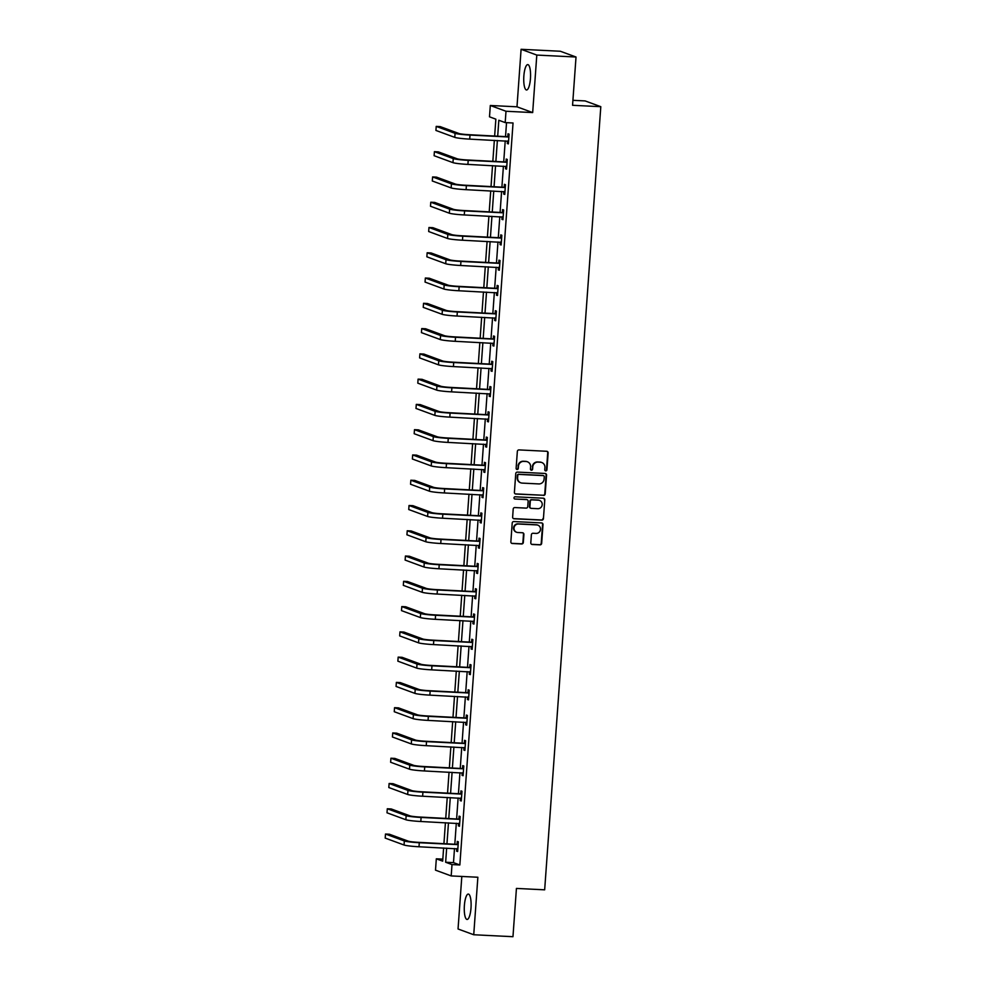 <?xml version="1.0" encoding="UTF-8"?>
<svg xmlns="http://www.w3.org/2000/svg" width="986" height="986" viewBox="0 0 986 986"><rect width="100%" height="100%" fill="white"/><g stroke="black" fill="none" stroke-linecap="round" stroke-linejoin="round"><path stroke-width="1.48" d="M545.763 470.901A1.122 1.072 110.2 0 0 546.922 469.841L548.142 452.956A1.602 1.541 110.2 0 0 546.712 451.28L518.993 449.912A1.602 1.541 110.2 0 0 517.342 451.428L516.122 468.325A1.122 1.072 110.2 0 0 517.12 469.484A1.122 1.072 110.2 0 0 518.279 468.424L518.439 466.242A5.115 4.918 110.2 0 1 523.726 461.399L526.043 461.51A5.115 4.918 110.2 0 1 530.604 466.846L530.443 469.028A1.122 1.072 110.2 0 0 531.442 470.199A1.122 1.072 110.2 0 0 532.6 469.139L532.76 466.945A5.115 4.918 110.2 0 1 538.048 462.101L540.365 462.224A5.115 4.918 110.2 0 1 544.925 467.549L544.765 469.743A1.122 1.072 110.2 0 0 545.763 470.901M545.258 470.741A1.122 1.072 110.2 0 0 546.503 469.693L547.711 452.796A1.602 1.541 110.2 0 0 546.934 451.317M516.615 469.324A1.122 1.072 110.2 0 0 517.86 468.276L518.439 466.242M530.936 470.039A1.122 1.072 110.2 0 0 532.181 468.979L532.76 466.945M471 907.983A12.707 3.377 -87.2 0 0 468.325 894.068A12.707 3.377 -87.2 0 0 464.381 905.542A12.707 3.377 -87.2 0 0 467.068 919.457A12.707 3.377 -87.2 0 0 471 907.983M530.456 78.51A12.707 3.377 -87.2 0 0 527.781 64.595A12.707 3.377 -87.2 0 0 523.849 76.082A12.707 3.377 -87.2 0 0 526.524 89.985A12.707 3.377 -87.2 0 0 530.456 78.51M530.801 542.818A1.602 1.541 110.2 0 0 532.23 544.482L540.008 544.864A1.602 1.541 110.2 0 0 541.659 543.348L543.003 524.589A1.602 1.541 110.2 0 0 541.573 522.925L513.854 521.545A1.602 1.541 110.2 0 0 512.202 523.061L510.859 541.832A1.602 1.541 110.2 0 0 512.289 543.496L521.68 543.964A1.602 1.541 110.2 0 0 523.332 542.448L523.911 534.412A1.602 1.541 110.2 0 0 522.481 532.748L517.823 532.514A4.277 4.117 110.2 0 1 514.1 527.448A4.277 4.117 110.2 0 1 518.426 524.01L536.68 524.909A4.277 4.117 110.2 0 1 540.402 529.987A4.277 4.117 110.2 0 1 536.076 533.426L533.032 533.266A1.602 1.541 110.2 0 0 531.38 534.782L530.801 542.818M454.497 848.527L453.486 862.627L459.846 864.968L452.007 864.586L451.194 875.925L435.504 870.157L436.317 858.818L442.677 861.148L443.614 847.985M576.021 57.015L536.803 55.068L521.101 49.3L560.331 51.247L576.021 57.015L572.558 105.292L600.807 106.685L544.666 889.828L516.43 888.423L512.966 936.7L473.736 934.753L477.865 877.244L451.194 875.925M521.101 49.3L516.984 106.808L532.674 112.577L536.803 55.068M532.674 112.577L506.003 111.258L505.189 122.597L498.83 120.255L497.696 136.117M459.846 864.968L513.04 122.991L505.189 122.597M543.545 495.416A1.602 1.541 110.2 0 0 545.196 493.9L546.552 475.129A1.602 1.541 110.2 0 0 545.122 473.465L517.404 472.097A1.602 1.541 110.2 0 0 515.752 473.613L514.396 492.371A1.602 1.541 110.2 0 0 515.826 494.035L543.126 495.255A1.602 1.541 110.2 0 0 544.777 493.74L546.121 474.981A1.602 1.541 110.2 0 0 545.344 473.49M544.777 499.865L543.434 518.624A1.602 1.541 110.2 0 1 541.77 520.14L514.051 518.772A1.602 1.541 110.2 0 1 512.634 517.095L513.201 509.072A1.602 1.541 110.2 0 1 514.865 507.556L526.105 508.11A1.602 1.541 110.2 0 0 527.756 506.594L528.139 501.27A1.602 1.541 110.2 0 0 526.709 499.606L515.012 499.027A1.122 1.072 110.2 0 1 514.026 497.696A1.122 1.072 110.2 0 1 515.16 496.796L543.348 498.201A1.602 1.541 110.2 0 1 544.777 499.865L543.434 518.624M461.818 876.443L458.046 928.985L473.736 934.753M600.807 106.685L585.105 100.917L572.915 100.313M506.533 122.658L505.535 136.499M505.226 140.887L503.723 161.778M503.415 166.166L501.911 187.044M501.603 191.432L500.099 212.323M499.791 216.71L498.287 237.589M497.979 241.977L496.476 262.868M496.168 267.255L494.664 288.134M494.356 292.522L492.852 313.412M492.544 317.8L491.04 338.679M490.732 343.066L489.229 363.957M488.92 368.345L487.417 389.224M487.109 393.611L485.605 414.502M485.297 418.89L483.793 439.781M483.485 444.156L481.981 465.047M481.673 469.435L480.17 490.325M479.862 494.701L478.358 515.592M478.05 519.979L476.558 540.87M476.238 545.258L474.747 566.137M474.426 570.524L472.935 591.415M472.614 595.803L471.123 616.681M470.803 621.069L469.311 641.96M468.991 646.348L467.5 667.226M467.179 671.614L465.688 692.505M465.367 696.892L463.876 717.771M463.556 722.159L462.064 743.05M461.744 747.437L460.252 768.316M459.932 772.704L458.441 793.594M458.12 797.982L456.629 818.873M456.308 823.248L454.817 844.139M507.494 140.998L507.322 143.5L508.382 143.894L509.084 134.17L508.012 133.776L507.827 136.413M505.695 166.277L505.51 168.766L506.57 169.161L507.272 159.436L506.212 159.054L506.015 161.679M503.883 191.543L503.698 194.045L504.758 194.439L505.461 184.715L504.401 184.32L504.203 186.958M502.071 216.821L501.886 219.323L502.946 219.705L503.649 209.981L502.589 209.599L502.392 212.224M500.259 242.088L500.075 244.59L501.135 244.984L501.837 235.26L500.777 234.865L500.58 237.503M498.448 267.366L498.263 269.868L499.323 270.25L500.025 260.538L498.965 260.144L498.768 262.769M496.636 292.632L496.451 295.134L497.511 295.529L498.213 285.804L497.154 285.41L496.956 288.048M494.824 317.911L494.639 320.413L495.699 320.795L496.402 311.083L495.342 310.689L495.145 313.314M493.012 343.177L492.827 345.679L493.887 346.074L494.59 336.349L493.53 335.967L493.333 338.592M491.201 368.456L491.016 370.958L492.076 371.34L492.778 361.628L491.718 361.233L491.521 363.859M489.389 393.722L489.204 396.224L490.264 396.618L490.966 386.894L489.906 386.512L489.709 389.137M487.577 419.001L487.392 421.503L488.452 421.885L489.155 412.173L488.095 411.778L487.897 414.403M485.765 444.279L485.58 446.769L486.64 447.163L487.343 437.439L486.283 437.057L486.086 439.682M483.953 469.546L483.769 472.047L484.829 472.43L485.531 462.717L484.471 462.323L484.274 464.961M482.142 494.824L481.957 497.314L483.017 497.708L483.719 487.984L482.659 487.602L482.462 490.227M480.33 520.09L480.145 522.592L481.205 522.987L481.907 513.262L480.848 512.868L480.65 515.505M478.518 545.369L478.333 547.859L479.393 548.253L480.096 538.529L479.036 538.146L478.839 540.772M476.706 570.635L476.521 573.137L477.581 573.532L478.284 563.807L477.224 563.413L477.027 566.05M474.895 595.914L474.71 598.416L475.77 598.798L476.472 589.073L475.412 588.691L475.215 591.317M473.083 621.18L472.898 623.682L473.958 624.076L474.66 614.352L473.6 613.958L473.416 616.595M471.271 646.459L471.086 648.961L472.146 649.343L472.849 639.631L471.789 639.236L471.604 641.861M469.459 671.725L469.274 674.227L470.334 674.621L471.037 664.897L469.977 664.502L469.792 667.14M467.647 697.003L467.463 699.505L468.523 699.887L469.225 690.175L468.165 689.781L467.98 692.406M465.836 722.27L465.651 724.772L466.711 725.166L467.413 715.442L466.353 715.06L466.168 717.685M464.024 747.548L463.839 750.05L464.899 750.432L465.602 740.72L464.542 740.326L464.357 742.951M462.212 772.814L462.027 775.316L463.087 775.711L463.79 765.986L462.73 765.604L462.545 768.23M460.4 798.093L460.215 800.595L461.275 800.977L461.978 791.265L460.918 790.871L460.733 793.496M458.589 823.372L458.404 825.861L459.464 826.256L460.166 816.531L459.106 816.149L458.921 818.774M456.777 848.638L456.592 851.14L457.652 851.522L458.354 841.81L457.294 841.415L457.11 844.053M442.825 859.139L436.317 858.818M494.652 135.957L495.859 119.17L489.5 116.829L490.313 105.49L506.003 111.258M516.984 106.808L490.313 105.49M446.658 848.133L445.647 862.245L452.007 864.586M497.375 140.493L495.884 161.384M495.564 165.771L494.072 186.662M493.752 191.05L492.26 211.928M491.94 216.316L490.449 237.207M490.128 241.595L488.637 262.473M488.316 266.861L486.825 287.752M486.505 292.139L485.013 313.018M484.693 317.406L483.202 338.297M482.881 342.684L481.39 363.563M481.069 367.951L479.578 388.841M479.258 393.229L477.766 414.108M477.446 418.495L475.955 439.386M475.634 443.774L474.143 464.665M473.822 469.04L472.331 489.931M472.011 494.319L470.519 515.21M470.199 519.585L468.707 540.476M468.399 544.864L466.896 565.754M466.588 570.142L465.084 591.021M464.776 595.408L463.272 616.299M462.964 620.687L461.46 641.566M461.152 645.953L459.649 666.844M459.34 671.232L457.837 692.11M457.529 696.498L456.025 717.389M455.717 721.777L454.213 742.655M453.905 747.043L452.401 767.934M452.093 772.321L450.59 793.2M450.282 797.588L448.778 818.479M448.47 822.866L446.966 843.745M443.934 843.597L445.425 822.718M445.746 818.331L447.237 797.44M447.558 793.052L449.049 772.174M449.37 767.786L450.861 746.895M451.181 742.507L452.673 721.616M452.993 717.241L454.484 696.35M454.805 691.962L456.296 671.072M456.617 666.696L458.108 645.805M458.428 641.418L459.92 620.527M460.24 616.139L461.731 595.261M462.052 590.873L463.543 569.982M463.864 565.594L465.355 544.716M465.675 540.328L467.167 519.437M467.487 515.049L468.979 494.171M469.299 489.783L470.79 468.892M471.111 464.505L472.602 443.626M472.923 439.238L474.414 418.347M474.734 413.96L476.226 393.081M476.546 388.694L478.037 367.803M478.358 363.415L479.849 342.536M480.17 338.149L481.661 317.258M481.981 312.87L483.473 291.979M483.793 287.604L485.285 266.713M485.593 262.325L487.096 241.434M487.404 237.059L488.908 216.168M489.216 211.78L490.72 190.89M491.028 186.502L492.532 165.623M492.84 161.236L494.343 140.345M453.486 862.627L445.647 862.245M507.322 143.5L508.406 143.549M505.51 168.766L506.594 168.828M503.698 194.045L504.783 194.094M501.886 219.323L502.971 219.373M500.075 244.59L501.159 244.639M498.263 269.868L499.347 269.917M496.451 295.134L497.536 295.184M494.639 320.413L495.724 320.462M492.827 345.679L493.912 345.741M491.016 370.958L492.1 371.007M489.204 396.224L490.288 396.286M487.392 421.503L488.477 421.552M485.58 446.769L486.665 446.831M483.769 472.047L484.853 472.097M481.957 497.314L483.041 497.375M480.145 522.592L481.23 522.642M478.333 547.859L479.418 547.92M476.521 573.137L477.606 573.186M474.71 598.416L475.794 598.465M472.898 623.682L473.983 623.731M471.086 648.961L472.171 649.01M469.274 674.227L470.359 674.276M467.463 699.505L468.547 699.555M465.651 724.772L466.735 724.833M463.839 750.05L464.924 750.1M462.027 775.316L463.112 775.378M460.215 800.595L461.3 800.644M458.404 825.861L459.488 825.923M456.592 851.14L457.677 851.189M541.548 462.434A5.115 4.918 110.2 0 0 539.934 462.064L540.365 462.224M532.341 466.797A5.115 4.918 110.2 0 1 537.629 461.953L539.934 462.064M527.227 461.719A5.115 4.918 110.2 0 0 525.612 461.349L526.043 461.51M518.02 466.082A5.115 4.918 110.2 0 1 523.307 461.238L525.612 461.349M515.185 493.85A1.602 1.541 110.2 0 0 515.407 493.887L543.126 495.255M544.26 476.78A1.122 1.072 110.2 0 0 543.274 475.609L518.932 474.402A1.122 1.072 110.2 0 0 517.773 475.462L517.613 477.766A5.115 4.918 110.2 0 0 522.173 483.103L538.812 483.929A5.115 4.918 110.2 0 0 544.099 479.085L544.26 476.78M520.559 482.733A5.115 4.918 110.2 0 1 517.194 477.618L517.354 475.314A1.122 1.072 110.2 0 1 518.513 474.254L542.842 475.449M513.41 518.587A1.602 1.541 110.2 0 0 513.632 518.611L541.351 519.979A1.602 1.541 110.2 0 0 543.003 518.476M526.931 499.631A1.602 1.541 110.2 0 0 526.29 499.446L515.012 499.027M537.764 508.69A4.277 4.117 110.2 0 0 539.552 500.42A4.277 4.117 110.2 0 0 538.381 500.185L531.947 499.865A1.602 1.541 110.2 0 0 530.295 501.381L529.913 506.705A1.602 1.541 110.2 0 0 531.343 508.369L537.764 508.69M539.33 500.346A4.277 4.117 110.2 0 0 537.949 500.025L538.381 500.185M530.69 508.184A1.602 1.541 110.2 0 1 529.482 506.545L529.864 501.221A1.602 1.541 110.2 0 1 531.528 499.705L537.949 500.025M544.346 499.705A1.602 1.541 110.2 0 0 543.569 498.226M537.641 525.082A4.277 4.117 110.2 0 0 536.261 524.762L536.68 524.909M516.442 532.193A4.277 4.117 110.2 0 1 518.007 523.849L536.261 524.762M511.635 543.311A1.602 1.541 110.2 0 0 511.857 543.335L521.249 543.804A1.602 1.541 110.2 0 0 522.913 542.288L523.48 534.264A1.602 1.541 110.2 0 0 522.703 532.773M531.577 544.297A1.602 1.541 110.2 0 0 531.799 544.321L539.576 544.716A1.602 1.541 110.2 0 0 541.228 543.2L542.583 524.429A1.602 1.541 110.2 0 0 541.795 522.95M508.887 136.795L468.954 134.688A8.147 0.653 -175.9 0 1 458.983 133.517L440.138 126.59L436.219 126.393L455.064 133.32A12.226 0.974 4.1 0 0 470.014 135.082L508.382 136.98M436.219 126.393L435.923 130.448L454.78 137.374A12.226 0.974 4.1 0 0 469.718 139.125L508.566 141.257M507.322 136.586L508.949 136.006M508.566 141.38L507.815 141.01M507.075 162.074L467.142 159.966A8.147 0.653 -175.9 0 1 457.171 158.795L438.326 151.869L434.407 151.671L453.252 158.598A12.226 0.974 4.1 0 0 468.202 160.348L506.57 162.246M434.407 151.671L434.111 155.714L452.968 162.653A12.226 0.974 4.1 0 0 467.906 164.403L506.755 166.535M505.51 161.864L507.137 161.285M506.755 166.646L506.003 166.289M505.263 187.34L465.33 185.232A8.147 0.653 -175.9 0 1 455.359 184.062L436.515 177.135L432.595 176.938L451.44 183.864A12.226 0.974 4.1 0 0 466.39 185.627L504.758 187.525M432.595 176.938L432.299 180.993L451.157 187.919A12.226 0.974 4.1 0 0 466.095 189.669L504.943 191.802M503.698 187.13L505.325 186.551M504.943 191.925L504.191 191.555M503.452 212.619L463.519 210.511A8.147 0.653 -175.9 0 1 453.548 209.34L434.703 202.413L430.783 202.216L449.628 209.143A12.226 0.974 4.1 0 0 464.579 210.893L502.946 212.803M430.783 202.216L430.488 206.259L449.345 213.198A12.226 0.974 4.1 0 0 464.283 214.948L503.131 217.08M501.886 212.409L503.513 211.83M503.131 217.191L502.379 216.834M501.64 237.885L461.707 235.777A8.147 0.653 -175.9 0 1 451.736 234.606L432.891 227.68L428.972 227.483L447.817 234.421A12.226 0.974 4.1 0 0 462.767 236.172L501.135 238.07M428.972 227.483L428.676 231.537L447.533 238.464A12.226 0.974 4.1 0 0 462.471 240.214L501.319 242.346M500.075 237.675L501.701 237.096M501.319 242.47L500.568 242.112M499.828 263.163L459.895 261.056A8.147 0.653 -175.9 0 1 449.924 259.885L431.079 252.958L427.16 252.761L446.005 259.688A12.226 0.974 4.1 0 0 460.955 261.438L499.323 263.348M427.16 252.761L426.864 256.816L445.721 263.743A12.226 0.974 4.1 0 0 460.659 265.493L499.508 267.625M498.263 262.954L499.89 262.375M499.508 267.736L498.756 267.379M498.016 288.43L458.083 286.322A8.147 0.653 -175.9 0 1 448.112 285.151L429.267 278.225L425.348 278.027L444.193 284.966A12.226 0.974 4.1 0 0 459.143 286.716L497.511 288.615M425.348 278.027L425.052 282.082L443.91 289.009A12.226 0.974 4.1 0 0 458.847 290.759L497.696 292.891M496.451 288.232L498.078 287.641M497.696 293.015L496.944 292.657M496.204 313.708L456.271 311.601A8.147 0.653 -175.9 0 1 446.301 310.43L427.456 303.503L423.536 303.306L442.381 310.233A12.226 0.974 4.1 0 0 457.331 311.983L495.699 313.893M423.536 303.306L423.24 307.361L442.098 314.287A12.226 0.974 4.1 0 0 457.036 316.038L495.884 318.17M494.639 313.499L496.266 312.919M495.884 318.281L495.132 317.923M494.393 338.987L454.46 336.867A8.147 0.653 -175.9 0 1 444.489 335.696L425.644 328.769L421.725 328.584L440.569 335.511A12.226 0.974 4.1 0 0 455.52 337.261L493.887 339.159M421.725 328.584L421.429 332.627L440.286 339.554A12.226 0.974 4.1 0 0 455.224 341.304L494.072 343.436M492.827 338.777L494.454 338.198M494.072 343.559L493.32 343.202M492.581 364.253L452.648 362.145A8.147 0.653 -175.9 0 1 442.677 360.975L423.832 354.048L419.913 353.851L438.758 360.777A12.226 0.974 4.1 0 0 453.708 362.528L492.076 364.438M419.913 353.851L419.617 357.906L438.474 364.832A12.226 0.974 4.1 0 0 453.412 366.582L492.26 368.715M491.016 364.044L492.643 363.464M492.26 368.826L491.509 368.468M490.769 389.532L450.836 387.412A8.147 0.653 -175.9 0 1 440.865 386.253L422.02 379.314L418.101 379.129L436.946 386.056A12.226 0.974 4.1 0 0 451.896 387.806L490.264 389.704M418.101 379.129L417.805 383.172L436.662 390.099A12.226 0.974 4.1 0 0 451.6 391.861L490.449 393.993M489.204 389.322L490.831 388.743M490.449 394.104L489.697 393.747M488.957 414.798L449.024 412.69A8.147 0.653 -175.9 0 1 439.066 411.519L420.209 404.593L416.289 404.396L435.134 411.322A12.226 0.974 4.1 0 0 450.084 413.072L488.452 414.983M416.289 404.396L415.993 408.45L434.851 415.377A12.226 0.974 4.1 0 0 449.801 417.127L488.637 419.26M487.392 414.588L489.019 414.009M488.637 419.37L487.885 419.013M487.146 440.076L447.213 437.957A8.147 0.653 -175.9 0 1 437.254 436.798L418.397 429.859L414.477 429.674L433.322 436.601A12.226 0.974 4.1 0 0 448.273 438.351L486.64 440.249M414.477 429.674L414.182 433.717L433.039 440.643A12.226 0.974 4.1 0 0 447.989 442.406L486.825 444.538M485.58 439.867L487.207 439.288M486.825 444.649L486.073 444.292M485.334 465.343L445.401 463.235A8.147 0.653 -175.9 0 1 435.442 462.064L416.585 455.138L412.666 454.94L431.511 461.867A12.226 0.974 4.1 0 0 446.461 463.63L484.829 465.528M412.666 454.94L412.37 458.995L431.227 465.922A12.226 0.974 4.1 0 0 446.177 467.672L485.013 469.804M483.769 465.133L485.395 464.554M485.013 469.928L484.262 469.558M483.522 490.621L443.589 488.501A8.147 0.653 -175.9 0 1 433.63 487.343L414.773 480.416L410.854 480.219L429.699 487.146A12.226 0.974 4.1 0 0 444.649 488.896L483.017 490.794M410.854 480.219L410.558 484.262L429.415 491.188A12.226 0.974 4.1 0 0 444.366 492.951L483.214 495.083M481.957 490.412L483.584 489.832M483.202 495.194L482.45 494.836M481.71 515.888L441.777 513.78A8.147 0.653 -175.9 0 1 431.819 512.609L412.961 505.682L409.042 505.485L427.887 512.412A12.226 0.974 4.1 0 0 442.837 514.174L481.205 516.072M409.042 505.485L408.746 509.54L427.604 516.467A12.226 0.974 4.1 0 0 442.554 518.217L481.402 520.349M480.145 515.678L481.772 515.099M481.39 520.472L480.638 520.103M479.899 541.166L439.966 539.059A8.147 0.653 -175.9 0 1 430.007 537.888L411.15 530.961L407.23 530.764L426.075 537.69A12.226 0.974 4.1 0 0 441.025 539.441L479.393 541.339M407.23 530.764L406.935 534.806L425.792 541.745A12.226 0.974 4.1 0 0 440.742 543.496L479.59 545.628M478.333 540.957L479.96 540.377M479.578 545.739L478.826 545.381M478.099 566.432L438.154 564.325A8.147 0.653 -175.9 0 1 428.195 563.154L409.338 556.227L405.419 556.03L424.263 562.957A12.226 0.974 4.1 0 0 439.214 564.719L477.581 566.617M405.419 556.03L405.123 560.085L423.98 567.012A12.226 0.974 4.1 0 0 438.93 568.762L477.779 570.894M476.521 566.223L478.148 565.644M477.766 571.017L477.014 570.647M476.287 591.711L436.342 589.603A8.147 0.653 -175.9 0 1 426.383 588.432L407.526 581.506L403.607 581.309L422.452 588.235A12.226 0.974 4.1 0 0 437.402 589.985L475.77 591.896M403.607 581.309L403.311 585.351L422.168 592.29A12.226 0.974 4.1 0 0 437.118 594.04L475.967 596.173M474.71 591.501L476.337 590.922M475.955 596.284L475.203 595.926M474.476 616.977L434.53 614.87A8.147 0.653 -175.9 0 1 424.572 613.699L405.714 606.772L401.795 606.575L420.64 613.514A12.226 0.974 4.1 0 0 435.59 615.264L473.958 617.162M401.795 606.575L401.499 610.63L420.356 617.556A12.226 0.974 4.1 0 0 435.307 619.307L474.155 621.439M472.898 616.768L474.525 616.188M474.143 621.562L473.391 621.205M472.664 642.256L432.718 640.148A8.147 0.653 -175.9 0 1 422.76 638.977L403.903 632.051L399.983 631.853L418.828 638.78A12.226 0.974 4.1 0 0 433.778 640.53L472.146 642.441M399.983 631.853L399.687 635.908L418.545 642.835A12.226 0.974 4.1 0 0 433.495 644.585L472.343 646.717M471.086 642.046L472.713 641.467M472.331 646.828L471.579 646.471M470.852 667.522L430.907 665.414A8.147 0.653 -175.9 0 1 420.948 664.244L402.091 657.317L398.171 657.12L417.016 664.059A12.226 0.974 4.1 0 0 431.967 665.809L470.334 667.707M398.171 657.12L397.876 661.175L416.733 668.101A12.226 0.974 4.1 0 0 431.683 669.851L470.532 671.984M469.274 667.312L470.901 666.733M470.519 672.107L469.767 671.749M469.04 692.801L429.095 690.693A8.147 0.653 -175.9 0 1 419.136 689.522L400.279 682.595L396.36 682.398L415.205 689.325A12.226 0.974 4.1 0 0 430.155 691.075L468.523 692.985M396.36 682.398L396.064 686.453L414.921 693.38A12.226 0.974 4.1 0 0 429.871 695.13L468.72 697.262M467.463 692.591L469.089 692.012M468.707 697.373L467.956 697.016M467.228 718.067L427.283 715.959A8.147 0.653 -175.9 0 1 417.325 714.788L398.467 707.862L394.548 707.677L413.393 714.603A12.226 0.974 4.1 0 0 428.343 716.354L466.711 718.252M394.548 707.677L394.252 711.719L413.109 718.646A12.226 0.974 4.1 0 0 428.06 720.396L466.908 722.528M465.651 717.87L467.278 717.29M466.896 722.652L466.144 722.294M465.417 743.345L425.471 741.238A8.147 0.653 -175.9 0 1 415.513 740.067L396.655 733.14L392.736 732.943L411.581 739.87A12.226 0.974 4.1 0 0 426.531 741.62L464.899 743.53M392.736 732.943L392.44 736.998L411.298 743.925A12.226 0.974 4.1 0 0 426.248 745.675L465.096 747.807M463.839 743.136L465.466 742.557M465.084 747.918L464.332 747.561M463.605 768.624L423.66 766.504A8.147 0.653 -175.9 0 1 413.701 765.346L394.844 758.407L390.924 758.222L409.769 765.148A12.226 0.974 4.1 0 0 424.719 766.898L463.087 768.797M390.924 758.222L390.629 762.264L409.486 769.191A12.226 0.974 4.1 0 0 424.436 770.953L463.284 773.086M462.027 768.414L463.654 767.835M463.272 773.197L462.52 772.839M461.793 793.89L421.848 791.783A8.147 0.653 -175.9 0 1 411.889 790.612L393.032 783.685L389.113 783.488L407.957 790.415A12.226 0.974 4.1 0 0 422.908 792.165L461.275 794.075M389.113 783.488L388.817 787.543L407.674 794.469A12.226 0.974 4.1 0 0 422.624 796.22L461.473 798.352M460.215 793.681L461.842 793.101M461.46 798.463L460.709 798.105M459.981 819.169L420.036 817.049A8.147 0.653 -175.9 0 1 410.077 815.89L391.22 808.951L387.301 808.767L406.158 815.693A12.226 0.974 4.1 0 0 421.096 817.443L459.476 819.341M387.301 808.767L387.005 812.809L405.862 819.736A12.226 0.974 4.1 0 0 420.812 821.498L459.661 823.63M458.404 818.959L460.031 818.38M459.649 823.741L458.897 823.384M458.17 844.435L418.224 842.327A8.147 0.653 -175.9 0 1 408.266 841.157L389.408 834.23L385.489 834.033L404.346 840.959A12.226 0.974 4.1 0 0 419.284 842.722L457.664 844.62M385.489 834.033L385.193 838.088L404.05 845.014A12.226 0.974 4.1 0 0 419.001 846.764L457.849 848.897M456.604 844.226L458.219 843.646M457.837 849.02L457.085 848.65M470.014 135.082L469.718 139.125M455.064 133.32L454.78 137.374M468.202 160.348L467.906 164.403M453.252 158.598L452.968 162.653M466.39 185.627L466.095 189.669M451.44 183.864L451.157 187.919M464.579 210.893L464.283 214.948M449.628 209.143L449.345 213.198M462.767 236.172L462.471 240.214M447.817 234.421L447.533 238.464M460.955 261.438L460.659 265.493M446.005 259.688L445.721 263.743M459.143 286.716L458.847 290.759M444.193 284.966L443.91 289.009M457.331 311.983L457.036 316.038M442.381 310.233L442.098 314.287M455.52 337.261L455.224 341.304M440.569 335.511L440.286 339.554M453.708 362.528L453.412 366.582M438.758 360.777L438.474 364.832M451.896 387.806L451.6 391.861M436.946 386.056L436.662 390.099M450.084 413.072L449.801 417.127M435.134 411.322L434.851 415.377M448.273 438.351L447.989 442.406M433.322 436.601L433.039 440.643M446.461 463.63L446.177 467.672M431.511 461.867L431.227 465.922M444.649 488.896L444.366 492.951M429.699 487.146L429.415 491.188M442.837 514.174L442.554 518.217M427.887 512.412L427.604 516.467M441.025 539.441L440.742 543.496M426.075 537.69L425.792 541.745M439.214 564.719L438.93 568.762M424.263 562.957L423.98 567.012M437.402 589.985L437.118 594.04M422.452 588.235L422.168 592.29M435.59 615.264L435.307 619.307M420.64 613.514L420.356 617.556M433.778 640.53L433.495 644.585M418.828 638.78L418.545 642.835M431.967 665.809L431.683 669.851M417.016 664.059L416.733 668.101M430.155 691.075L429.871 695.13M415.205 689.325L414.921 693.38M428.343 716.354L428.06 720.396M413.393 714.603L413.109 718.646M426.531 741.62L426.248 745.675M411.581 739.87L411.298 743.925M424.719 766.898L424.436 770.953M409.769 765.148L409.486 769.191M422.908 792.165L422.624 796.22M407.957 790.415L407.674 794.469M421.096 817.443L420.812 821.498M406.158 815.693L405.862 819.736M419.284 842.722L419.001 846.764M404.346 840.959L404.05 845.014"/></g></svg>

